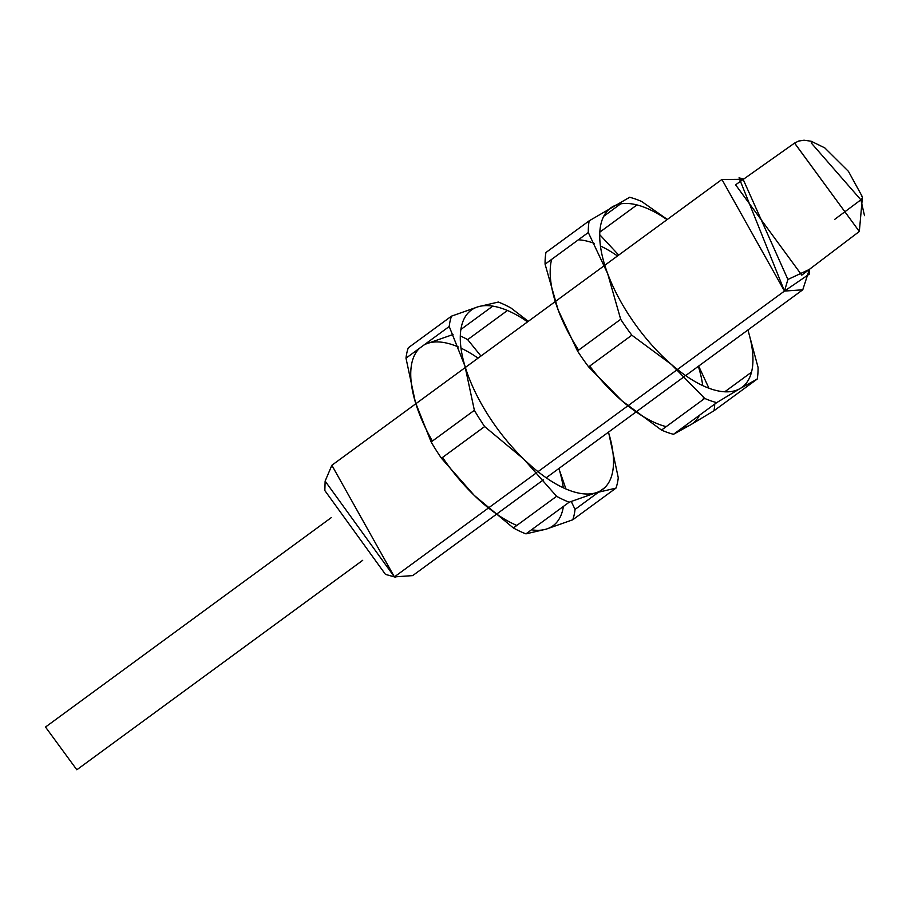 <?xml version="1.0" encoding="UTF-8"?>
<svg xmlns="http://www.w3.org/2000/svg" width="910" height="910" viewBox="0 0 910 910"><rect width="100%" height="100%" fill="white"/><g stroke="black" fill="none" stroke-linecap="round" stroke-linejoin="round"><path stroke-width="1.36" d="M558.911 468.468L559.309 469.833A111.134 48.935 53.8 0 0 558.899 468.479M608.437 432.182A111.134 48.935 -126.2 0 1 608.847 433.535L608.437 432.182M458.333 346.972A111.134 48.935 53.8 0 0 428.542 343.081L453.043 334.516M507.427 310.492L467.672 339.623A123.112 54.202 53.8 0 0 460.289 335.915A123.112 54.202 -126.2 0 1 467.672 339.623L480.935 356.026M478.057 358.142A111.134 48.935 53.8 0 0 460.983 348.155M528.323 321.31L510.897 307.955A123.112 54.202 53.8 0 0 498.316 302.052L478.068 306.784A111.134 48.935 -126.2 0 1 527.584 321.856M498.316 302.052A123.112 54.202 -126.2 0 1 510.897 307.955M460.858 329.5L492.765 306.124M531.508 529.802A111.134 48.935 53.8 0 0 546.193 529.142L525.946 533.863A123.112 54.202 -126.2 0 1 513.376 527.971L474.247 495.415L441.43 458.242L484.655 426.574L523.785 459.129L556.601 496.303A123.112 54.202 53.8 0 0 569.171 502.195A123.112 54.202 -126.2 0 1 556.601 496.303L513.376 527.971A123.112 54.202 53.8 0 0 525.946 533.863L569.171 502.195L595.731 492.845A111.134 48.935 -126.2 0 1 523.785 459.129A111.134 48.935 -126.2 0 1 464.953 366.093L474.372 410.308L431.147 441.976L415.415 402.391A111.134 48.935 53.8 0 0 432.375 441.077M442.544 457.434A111.134 48.935 53.8 0 0 474.247 495.415A111.134 48.935 53.8 0 0 516.835 525.434M441.43 458.242A123.112 54.202 -126.2 0 1 431.147 441.976A123.112 54.202 53.8 0 0 441.43 458.242M484.655 426.574A123.112 54.202 -126.2 0 1 474.372 410.308A123.112 54.202 53.8 0 0 484.655 426.574M478.068 306.784L451.519 316.134A123.112 54.202 53.8 0 0 449.221 326.497L464.953 366.093A111.134 48.935 -126.2 0 1 478.068 306.784M449.221 326.497A123.112 54.202 -126.2 0 1 451.519 316.134L408.294 347.802A123.112 54.202 53.8 0 0 405.997 358.176L449.221 326.497M419.533 348.257A111.134 48.935 53.8 0 0 415.415 402.391L405.997 358.176A123.112 54.202 -126.2 0 1 408.294 347.802M425.323 344.014L428.542 343.081A111.134 48.935 53.8 0 0 424.026 344.958M618.265 477.75L608.847 433.535A111.134 48.935 -126.2 0 1 595.731 492.845L615.968 488.124A123.112 54.202 53.8 0 0 618.265 477.75A123.112 54.202 -126.2 0 1 615.968 488.124L572.754 519.792A123.112 54.202 53.8 0 0 575.04 509.418L598.951 491.9M600.236 490.968L604.729 487.669M571.23 501.399L575.04 509.418A123.112 54.202 -126.2 0 1 572.754 519.792L546.193 529.142A111.134 48.935 53.8 0 0 563.404 506.426M563.279 487.76A111.134 48.935 53.8 0 0 559.309 469.833L565.929 488.954M716.716 402.618L740.114 388.536A111.134 48.935 -126.2 0 1 671.432 364.489L704.715 398.421A123.112 54.202 53.8 0 0 716.716 402.618A123.112 54.202 -126.2 0 1 704.715 398.421L661.49 430.089A123.112 54.202 53.8 0 0 673.502 434.298L716.716 402.618M682.5 427.7A111.134 48.935 53.8 0 0 690.588 424.834L673.502 434.298A123.112 54.202 -126.2 0 1 661.49 430.089L621.905 400.787A111.134 48.935 53.8 0 0 666.2 426.642M589.714 366.059A111.134 48.935 53.8 0 0 621.905 400.787L588.622 366.855A123.112 54.202 -126.2 0 1 577.475 350.964L558.126 309.889L545.079 264.184L588.304 232.516L607.653 273.591L620.688 319.296A123.112 54.202 53.8 0 0 631.847 335.187L671.432 364.489A111.134 48.935 -126.2 0 1 607.653 273.591A111.134 48.935 -126.2 0 1 612.555 206.741A111.134 48.935 -126.2 0 1 667.03 219.674M551.631 259.384A111.134 48.935 53.8 0 0 558.126 309.889A111.134 48.935 53.8 0 0 578.601 350.134M577.475 350.964A123.112 54.202 53.8 0 0 588.622 366.855L631.847 335.187A123.112 54.202 -126.2 0 1 620.688 319.296L577.475 350.964M667.337 219.446L641.652 201.485A123.112 54.202 53.8 0 0 629.652 197.277L589.168 220.834L545.943 252.502A123.112 54.202 53.8 0 0 545.079 264.184A123.112 54.202 -126.2 0 1 545.943 252.502M603.717 216.284L620.643 203.874M629.652 197.277A123.112 54.202 -126.2 0 1 641.652 201.485M636.955 204.932L599.804 232.152M599.713 234.666L618.709 255.084M617.492 255.972A111.134 48.935 53.8 0 0 600.429 245.984M594.207 243.357A111.134 48.935 53.8 0 0 578.373 239.796M588.304 232.516A123.112 54.202 -126.2 0 1 589.168 220.834A123.112 54.202 53.8 0 0 588.304 232.516M747.872 330.012A111.134 48.935 -126.2 0 1 740.114 388.536L757.211 379.072A123.112 54.202 53.8 0 0 758.064 367.39A123.112 54.202 -126.2 0 1 757.211 379.072L713.986 410.751A123.112 54.202 53.8 0 0 714.748 404.074A123.112 54.202 -126.2 0 1 713.986 410.751L690.588 424.834A111.134 48.935 53.8 0 0 699.437 415.29M703.339 399.422A111.134 48.935 53.8 0 0 703.43 396.908M702.725 385.59A111.134 48.935 53.8 0 0 698.345 366.309M698.664 366.07L708.935 388.217M724.769 391.789L751.512 372.19M758.064 367.39L747.963 329.955M860.871 199.825L864.5 215.647L860.871 199.825L834.538 219.492L860.871 199.825L811.219 142.927L860.871 199.825L862.191 198.437L860.871 199.825M794.555 143.097L798.684 141.039L804.03 140.22L811.14 141.232L824.767 147.875L848.438 171.364L862.441 196.935L861.338 195.98L862.441 196.935L859.324 231.481L801.778 275.138L735.587 184.81L794.555 143.097L859.324 231.481L794.601 143.063M809.183 269.519L787.901 279.472L743.174 179.441M743.641 179.111L739.034 177.814L784.477 291.075L787.901 279.472L784.477 291.075L809.49 273.967L809.638 269.178M809.377 269.383L802.768 289.789L784.477 291.075L721.926 179.452L743.368 179.304M784.477 291.075L677.449 369.494L784.477 291.075M677.233 369.653L627.923 405.792L677.233 369.653M627.866 405.826L538.015 471.664L627.866 405.826M536.809 472.552L488.477 507.962L536.809 472.552M555.191 301.631L331.854 465.272L394.405 576.894L488.204 508.167L394.405 576.894L412.696 575.609L495.939 514.616M412.719 575.598L394.405 576.894L325.132 481.094L331.877 465.26M325.132 481.094L324.836 490.547L385.453 574.369L395.6 577.247M331.365 517.562L45.5 727.033L76.827 769.78L362.692 560.321M721.926 179.452L604.809 265.265M604.49 265.504L555.271 301.563M802.768 289.789L685.651 375.602M684.434 376.49L636.124 411.9M635.806 412.128L546.216 477.784M543.327 479.9L496.678 514.07"/></g></svg>
